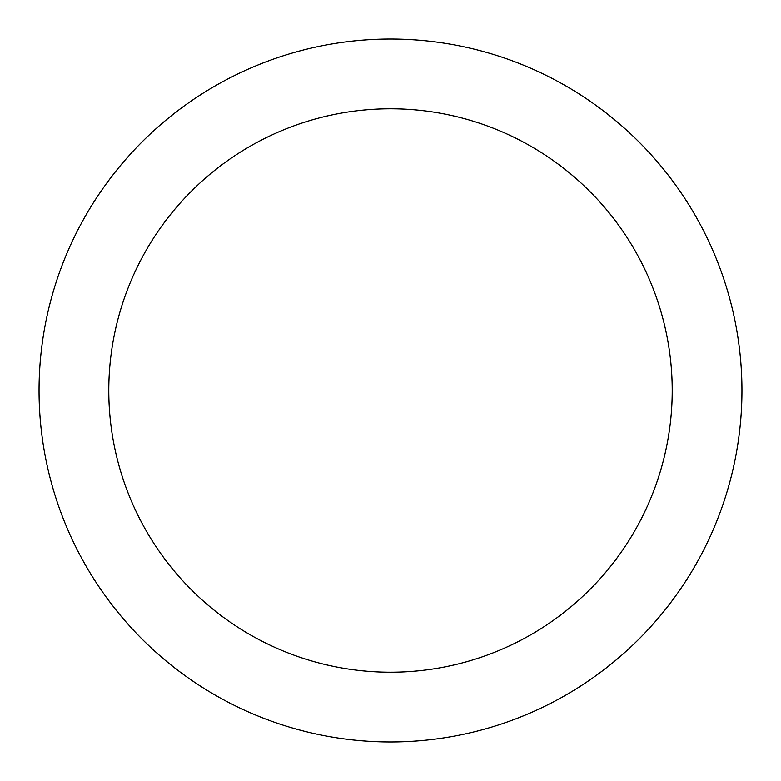<?xml version="1.0" encoding="UTF-8"?>
<svg xmlns="http://www.w3.org/2000/svg" width="781" height="781" viewBox="0 0 781 781"><rect width="100%" height="100%" fill="white"/><g stroke="black" fill="none" stroke-linecap="round" stroke-linejoin="round"><path stroke-width="1.17" d="M672.216 390.5A281.716 281.716 0 0 0 390.5 108.784A281.716 281.716 0 0 0 108.784 390.5A281.716 281.716 0 0 0 390.5 672.216A281.716 281.716 0 0 0 672.216 390.5M741.95 390.5A351.45 351.45 0 0 0 390.5 39.05A351.45 351.45 0 0 0 39.05 390.5A351.45 351.45 0 0 0 390.5 741.95A351.45 351.45 0 0 0 741.95 390.5"/></g></svg>
